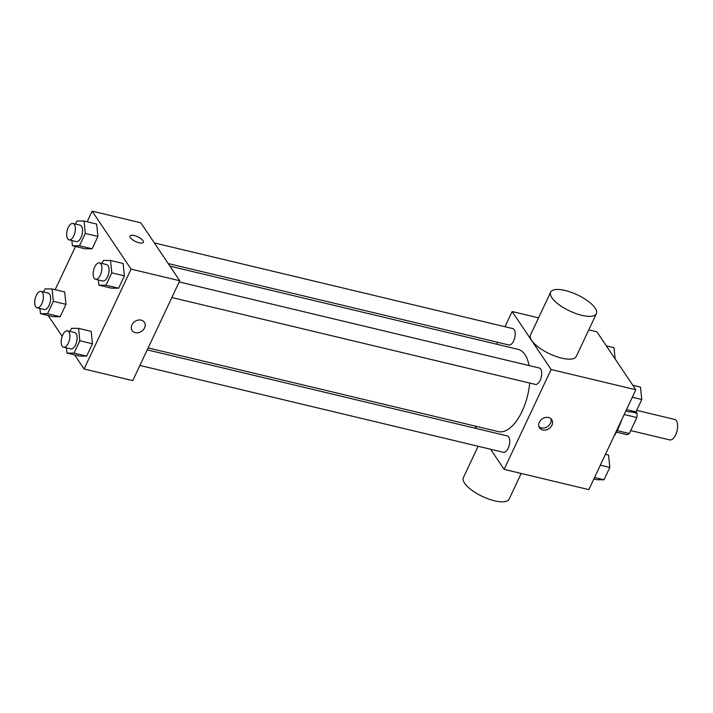 <?xml version="1.0" encoding="UTF-8"?>
<svg xmlns="http://www.w3.org/2000/svg" width="713" height="713" viewBox="0 0 713 713"><rect width="100%" height="100%" fill="white"/><g stroke="black" fill="none" stroke-linecap="round" stroke-linejoin="round"><path stroke-width="1.07" d="M630.711 430.581L669.73 439.903A10.535 5.009 -76.6 0 0 677.047 430.83A10.535 5.009 -76.6 0 0 674.623 419.422L636.673 410.349M636.032 411.722L637.065 413.264A15.775 7.495 -76.6 0 1 636.843 417.542L629.329 433.522A15.775 7.495 -76.6 0 1 626.994 434.663L616.469 432.149M617.253 430.634L629.329 433.522M624.178 414.52L636.843 417.542M621.772 419.636A16.854 8.012 103.4 0 1 620.052 424.155A16.854 8.012 103.4 0 1 619.731 424.823M631.13 411.838L637.065 413.264M613.893 436.374A31.595 15.018 -76.6 0 0 620.747 421.82M588.786 329.852L596.879 331.786L635.836 389.753L588.84 489.626L504.109 469.377L490.589 449.243M505.009 326.732L512.157 311.536L551.104 369.503L635.836 389.753M551.104 369.503L504.109 469.377M542.7 429.992A7.371 5.945 -33.9 0 1 539.518 427.862A7.371 5.945 -33.9 0 1 542.317 418.816A7.371 5.945 -33.9 0 1 551.755 419.636A7.371 5.945 -33.9 0 1 550.703 427.14A7.371 5.945 -33.9 0 1 542.7 429.992M148.152 347.917L498.298 431.597A42.299 20.107 -76.6 0 0 529.697 383.041M529.091 365.573A42.299 20.107 -76.6 0 0 517.968 349.317L169.935 266.136M496.765 344.245L497.683 342.302M476.712 428.602L474.983 426.026M168.206 263.56L508.913 344.985A8.422 4.002 -76.6 0 0 514.759 337.721A8.422 4.002 -76.6 0 0 512.825 328.595L154.329 242.919M171.869 297.526L535.392 384.405A8.422 4.002 -76.6 0 0 541.247 377.141A8.422 4.002 -76.6 0 0 539.313 368.015L179.195 281.947M139.908 365.439L503.44 452.318A8.422 4.002 -76.6 0 0 509.296 445.055A8.422 4.002 -76.6 0 0 507.353 435.928L147.234 349.86M512.157 311.536L538.556 317.846M596.389 313.684L576.256 356.482A25.276 8.921 -154.8 0 1 549.58 353.791A25.276 8.921 -154.8 0 1 530.508 334.958L550.65 292.152A25.276 8.921 -154.8 0 1 571.166 292.294A25.276 8.921 -154.8 0 1 595.15 308.087A25.276 8.921 -154.8 0 1 596.389 313.684A25.276 8.921 -154.8 0 1 569.723 310.993A25.276 8.921 -154.8 0 1 550.65 292.152M478.129 446.267L463.37 477.63A25.276 8.921 25.2 0 0 464.609 483.218A25.276 8.921 25.2 0 0 488.601 499.011A25.276 8.921 25.2 0 0 509.118 499.153L521.203 473.459M550.917 418.691A7.371 5.945 -33.9 0 1 548.76 425.616A7.371 5.945 -33.9 0 1 541.292 427.907A7.371 5.945 -33.9 0 1 538.957 426.722M87.138 221.779L92.137 211.155L140.809 222.786L179.756 280.753L132.761 380.626L84.089 368.995L74.633 354.914M92.137 211.155L131.085 269.122L179.756 280.753M131.085 269.122L84.089 368.995M144.347 322.267A7.371 5.945 -33.9 0 1 143.295 329.771A7.371 5.945 -33.9 0 1 135.292 332.623A7.371 5.945 -33.9 0 1 132.11 330.493A7.371 5.945 -33.9 0 1 134.917 321.447A7.371 5.945 -33.9 0 1 144.356 322.267A7.371 5.945 -33.9 0 1 143.304 329.771A7.371 5.945 -33.9 0 1 135.292 332.623A7.371 5.945 -33.9 0 1 132.11 330.493M96.665 224.051L97.931 236.44L92.111 248.801L85.034 248.766L92.111 248.801L97.931 236.44L96.665 224.051L84.045 221.039L85.31 233.427L79.491 245.78L72.414 245.744L71.879 240.539M91.193 331.385L92.458 343.773L86.638 356.126L79.562 356.09L86.638 356.126L92.458 343.773L91.193 331.385L78.573 328.363L79.838 340.752L74.027 353.113L66.942 353.078L66.407 347.873M55.177 289.692L75.507 246.484M62.156 336.349L48.145 315.494M123.144 263.471L124.41 275.86L118.599 288.212L111.522 288.186L118.599 288.212L124.41 275.86L123.144 263.471L110.533 260.459L111.798 272.847L105.979 285.2L98.902 285.164L98.367 279.959M64.705 291.965L65.97 304.353L60.159 316.706L53.074 316.679L60.159 316.706L65.97 304.353L64.705 291.965L52.085 288.952L53.35 301.341L47.539 313.693L40.454 313.658L39.928 308.453M130.016 236.048A7.371 2.602 -154.8 0 1 136.005 236.092A7.371 2.602 -154.8 0 1 143.001 240.691A7.371 2.602 -154.8 0 1 143.358 242.322A7.371 2.602 -154.8 0 1 135.586 241.538A7.371 2.602 -154.8 0 1 130.016 236.039A7.371 2.602 -154.8 0 1 136.005 236.083A7.371 2.602 -154.8 0 1 143.001 240.691A7.371 2.602 -154.8 0 1 143.358 242.322M43.555 291.991L45.008 288.917L52.085 288.952M37.103 307.775L44.313 309.504A8.422 4.002 -76.6 0 0 50.168 302.232A8.422 4.002 -76.6 0 0 48.234 293.105L41.015 291.385A8.422 4.002 -76.6 0 0 35.65 296.991A8.422 4.002 -76.6 0 0 35.703 306.715A8.422 4.002 -76.6 0 0 37.103 307.775A8.422 4.002 -76.6 0 0 42.958 300.512A8.422 4.002 -76.6 0 0 41.015 291.385M53.35 301.341L65.97 304.353M47.539 313.693L60.159 316.706M40.454 313.658L53.074 316.679M75.516 224.078L76.959 221.003L84.045 221.039M69.063 239.862L76.273 241.591A8.422 4.002 -76.6 0 0 82.12 234.327A8.422 4.002 -76.6 0 0 80.186 225.201L72.976 223.472A8.422 4.002 -76.6 0 0 67.61 229.078A8.422 4.002 -76.6 0 0 67.664 238.802A8.422 4.002 -76.6 0 0 69.063 239.862A8.422 4.002 -76.6 0 0 74.91 232.598A8.422 4.002 -76.6 0 0 72.976 223.472M85.31 233.427L97.931 236.44M79.491 245.78L92.111 248.801M72.414 245.744L85.034 248.766M70.043 331.411L71.496 328.337L78.573 328.363M63.591 347.195L70.801 348.915A8.422 4.002 -76.6 0 0 76.656 341.652A8.422 4.002 -76.6 0 0 74.713 332.525L67.503 330.805A8.422 4.002 -76.6 0 0 62.138 336.411A8.422 4.002 -76.6 0 0 62.191 346.135A8.422 4.002 -76.6 0 0 63.591 347.195A8.422 4.002 -76.6 0 0 69.446 339.932A8.422 4.002 -76.6 0 0 67.503 330.805M79.838 340.752L92.458 343.773M74.027 353.113L86.638 356.126M66.942 353.078L79.562 356.09M102.004 263.498L103.447 260.423L110.533 260.459M95.542 279.282L102.752 281.011A8.422 4.002 -76.6 0 0 108.608 273.739A8.422 4.002 -76.6 0 0 106.674 264.612L99.463 262.892A8.422 4.002 -76.6 0 0 94.089 268.498A8.422 4.002 -76.6 0 0 94.143 278.222A8.422 4.002 -76.6 0 0 95.542 279.282A8.422 4.002 -76.6 0 0 101.398 272.018A8.422 4.002 -76.6 0 0 99.463 262.892M111.798 272.847L124.41 275.86M105.979 285.2L118.599 288.212M98.902 285.164L111.522 288.186M606.344 345.867L614.027 347.703L615.185 359.031M605.462 454.288L608.554 455.028L609.82 467.416L604.009 479.778L596.924 479.742L593.831 479.002M600.346 465.152L609.82 467.416M594.535 477.514L604.009 479.778M632.823 385.278L640.515 387.123L641.78 399.512L635.96 411.864L628.884 411.829L625.791 411.089M632.306 397.248L641.78 399.512M626.495 409.601L635.96 411.864"/></g></svg>
